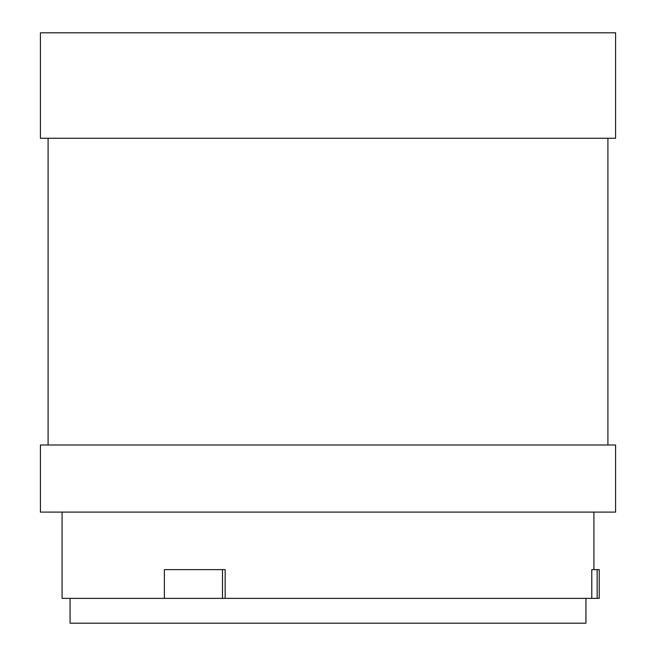 <?xml version="1.0" encoding="UTF-8"?>
<svg xmlns="http://www.w3.org/2000/svg" width="656" height="656" viewBox="0 0 656 656"><rect width="100%" height="100%" fill="white"/><g stroke="black" fill="none" stroke-linecap="round" stroke-linejoin="round"><path stroke-width="0.98" d="M70.061 598.37L70.061 623.2L585.939 623.2L585.939 598.37M164.369 569.613L222.482 569.613L222.482 598.37L164.369 598.37L164.369 569.613M599.231 569.613L599.231 598.37L597.149 598.37L597.149 569.613L599.231 569.613M222.482 569.613L225.164 569.613L225.164 598.37L591.786 598.37L591.786 569.613L597.149 569.613M591.786 598.37L597.149 598.37M225.164 598.37L222.482 598.37M62.082 512.098L62.082 598.37L164.369 598.37M593.918 569.613L593.918 512.098M40.418 32.8L615.582 32.8L615.582 138.244L40.418 138.244L40.418 32.8M615.582 512.098L40.418 512.098L40.418 444.998L615.582 444.998L615.582 512.098M607.907 444.998L607.907 138.244M48.093 138.244L48.093 444.998"/></g></svg>
